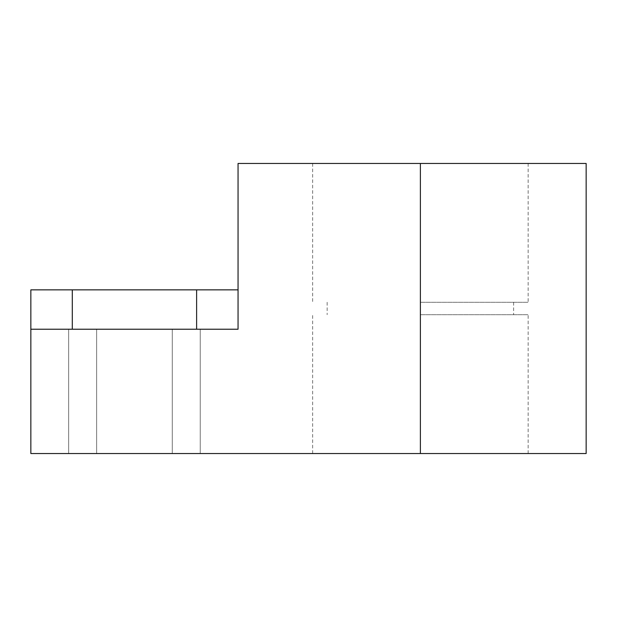 <?xml version="1.0" encoding="UTF-8"?>
<svg xmlns="http://www.w3.org/2000/svg" width="617" height="617" viewBox="0 0 617 617"><rect width="100%" height="100%" fill="white"/><g stroke="black" fill="none" stroke-linecap="round" stroke-linejoin="round"><path stroke-width="0.46" stroke-dasharray="3.08 2.31" d="M30.85 289.851L238.054 289.851L238.054 329.223L30.85 329.223L196.615 329.223L30.85 329.223L30.85 453.541L586.15 453.541M586.15 163.459L238.054 163.459L238.054 289.851M82.647 329.223L96.638 329.223L82.647 329.223M186.249 329.223L200.24 329.223L186.249 329.223M82.647 453.541L96.638 453.541L82.647 453.541M186.249 453.541L200.24 453.541L186.249 453.541M420.385 314.716L528.137 314.716L420.385 314.716M420.385 302.284L528.137 302.284L420.385 302.284M196.615 289.851L196.615 329.223M420.385 453.541L420.385 163.459M72.289 289.851L72.289 329.223M327.149 302.284L327.149 314.716M513.629 302.284L513.629 314.716M312.642 163.459L312.642 302.284M528.137 163.459L528.137 302.284M528.137 453.541L528.137 314.716M312.642 453.541L312.642 314.716M68.664 329.223L68.664 453.541L68.664 329.223M96.638 329.223L96.638 453.541L96.638 329.223M172.266 329.223L172.266 453.541L172.266 329.223M200.24 329.223L200.24 453.541L200.24 329.223"/><path stroke-width="0.93" d="M238.054 163.459L238.054 329.223L30.85 329.223L30.85 453.541L420.385 453.541L420.385 163.459L238.054 163.459M30.85 329.223L30.85 289.851L196.615 289.851L196.615 329.223M238.054 289.851L196.615 289.851M420.385 163.459L586.15 163.459L586.15 453.541L420.385 453.541M72.289 289.851L72.289 329.223"/></g></svg>
